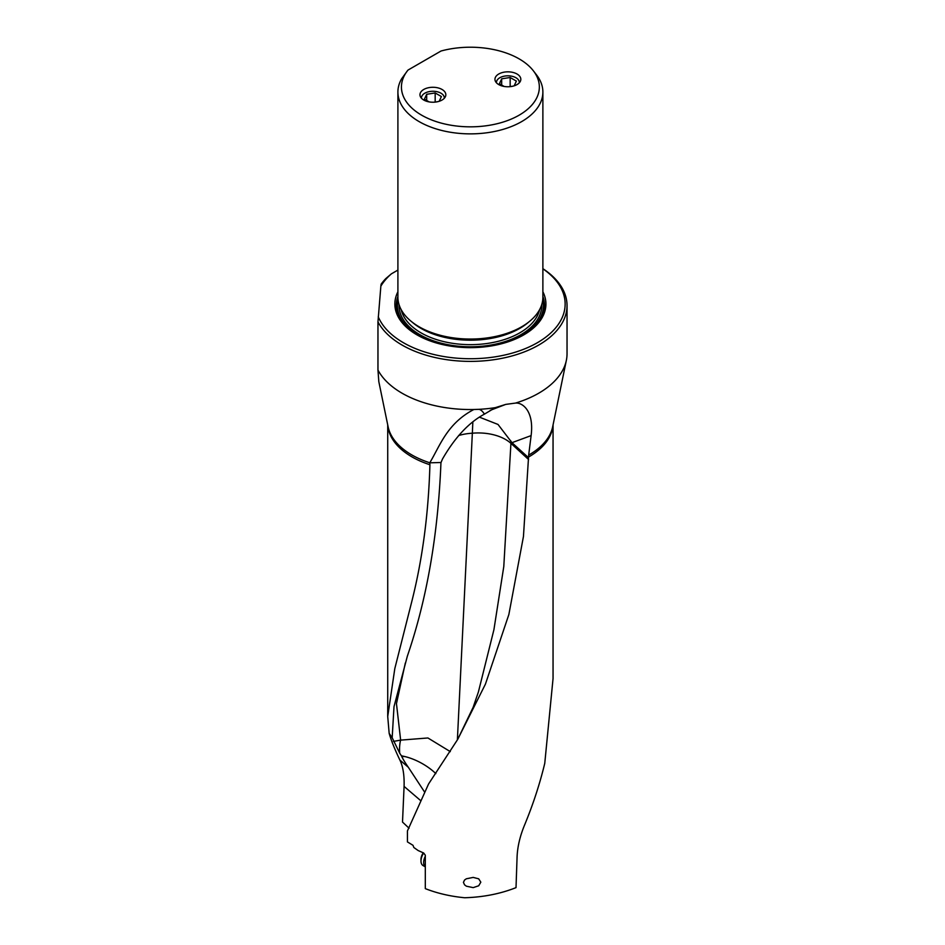 <?xml version="1.0" encoding="UTF-8"?>
<svg xmlns="http://www.w3.org/2000/svg" width="945" height="945" viewBox="0 0 945 945"><rect width="100%" height="100%" fill="white"/><g stroke="black" fill="none" stroke-linecap="round" stroke-linejoin="round"><path stroke-width="1.42" d="M553.049 424.919L553.049 678.581L544.757 763.359C539.879 783.629 533.275 803.876 524.959 824.111C520.199 835.368 517.577 846.177 517.092 856.548L516.017 887.639C500.377 893.816 483.261 897.195 464.668 897.75C450.434 896.38 437.322 893.344 425.309 888.631L425.309 855.237L423.703 853.016L418.162 850.547L413.851 847.511L413.024 845.326L407.425 841.9L407.425 830.95L428.569 783.972L457.734 739.333L485.423 684.145L508.859 614.522L523.447 536.512L528.68 455.088L531.114 435.61C534.22 411.477 522.833 402.416 515.557 403.078L505.788 404.389L495.31 407.649A96.65 55.802 180 0 1 478.654 409.339C480.521 409.409 482.446 411.016 484.419 414.134C468.885 422.498 454.899 437.476 442.461 459.069L440.949 462.719C438.043 534.823 426.845 599.284 407.366 656.114L394.006 706.636L392.175 737.738L399.688 753.165A38.119 6.473 -130.3 0 0 401.412 755.799L404.814 756.543A38.06 30.689 16.7 0 0 401.767 756.555L401.412 755.799M463.428 882.37L464.55 880.019L466.369 878.779L473.197 877.409L478.713 878.838L480.816 882.169L478.713 885.772L473.197 887.627L466.369 886.197L464.55 884.827L463.428 882.37M420.749 800.675L404.082 786.405L402.511 822.055L409.055 828.222M404.082 786.405C404.425 775.231 403.007 766.442 399.865 760.028C394.62 748.972 391.053 740.077 389.163 733.344L387.722 716.511L394.809 668.587L411.937 600.961C422.521 558.92 428.51 513.513 429.916 464.739L429.774 462.778C440.122 445.615 447.02 423.537 473.858 409.504A96.65 55.802 180 0 1 402.05 393.203A96.65 55.802 180 0 1 377.965 370.05L378.815 381.638L388.1 426.727A82.876 47.841 180 0 0 411.796 454.911A82.876 47.841 180 0 0 411.831 454.935A82.876 47.841 180 0 0 429.774 462.778M380.859 286.146L381.154 284.161A96.65 55.802 0 0 1 385.749 278.645L391.384 273.849A94.748 54.704 0 0 0 380.859 286.146L377.965 321.891A96.65 55.802 0 0 0 402.05 345.043A96.65 55.802 0 0 0 538.733 345.043A96.65 55.802 0 0 0 567.035 305.589L567.035 353.737A96.65 55.802 180 0 1 566.362 360.329A96.65 55.802 180 0 1 515.557 403.078M567.035 305.589A96.65 55.802 0 0 0 542.879 268.675M377.965 321.891L377.965 370.05M473.858 409.504L478.654 409.339M528.562 457.711L511.966 442.673L498.015 424.447L479.528 417.194M505.788 404.389L490.207 410.343M457.734 739.333L473.114 707.38L478.418 691.905L493.916 629.701L503.791 566.516L510.926 443.347L528.598 459.542M401.767 756.555A33.028 5.611 49.7 0 0 408.323 767.269L424.659 792.17M435.846 773.612A35.934 17.223 28.9 0 0 434.7 772.549A35.934 17.223 28.9 0 0 404.814 756.543M389.163 733.344L392.175 737.738M429.751 462.826L440.949 462.495M495.31 407.649L484.419 414.134M472.843 422.049L472.346 433.2A38.131 5.257 84.4 0 1 472.346 433.2L457.38 739.923M405.322 663.047L396.463 703.647L400.645 740.124L393.439 741.4M450.304 751.629L427.92 737.974L400.645 740.124A38.131 15.569 -108.4 0 0 399.688 753.165M423.75 100.028A12.935 7.465 180 0 1 419.958 94.748A12.935 7.465 180 0 1 427.943 87.85A12.935 7.465 180 0 1 442.047 89.468A12.935 7.465 180 0 1 445.827 94.748A12.935 7.465 180 0 1 437.842 101.658A12.935 7.465 180 0 1 423.75 100.028M519.148 115.172A68.95 39.808 0 0 0 533.334 70.769A68.95 39.808 0 0 0 441.043 51.006L407.992 70.084A68.95 39.808 0 0 0 407.449 70.769A68.95 39.808 0 0 0 431.286 119.814A68.95 39.808 0 0 0 519.148 115.172M498.736 84.577A12.935 7.465 180 0 1 494.956 79.297A12.935 7.465 180 0 1 502.941 72.399A12.935 7.465 180 0 1 517.033 74.017A12.935 7.465 180 0 1 520.825 79.297A12.935 7.465 180 0 1 512.84 86.196A12.935 7.465 180 0 1 498.736 84.577M407.449 70.769L401.66 78.73A72.481 41.852 0 0 0 397.904 92.019A72.481 41.852 0 0 0 419.131 121.61A72.481 41.852 0 0 0 521.64 121.61A72.481 41.852 0 0 0 542.879 92.019A72.481 41.852 0 0 0 536.559 74.938L533.334 70.769M542.879 92.019L542.879 297.202A72.481 41.852 180 0 1 521.652 326.793A72.481 41.852 180 0 1 419.131 326.793L419.131 326.793A72.481 41.852 180 0 1 397.904 297.202L397.904 92.019M520.081 327.691L521.652 326.793A72.481 41.852 180 0 1 521.64 326.793L520.081 327.691A70.273 40.564 180 0 1 420.702 327.691L419.131 326.793M542.879 291.781A75.529 43.612 180 0 1 523.802 334.873L523.802 334.873A75.529 43.612 180 0 1 416.981 334.873A75.529 43.612 180 0 1 397.904 291.781M378.26 316.799A94.748 54.704 0 0 0 444.67 356.678A94.748 54.704 0 0 0 537.386 342.716A94.748 54.704 0 0 0 542.879 268.805M391.384 273.849L397.904 270.081M425.309 856.276A10.088 5.824 120 0 0 423.691 861.686A10.088 5.824 120 0 0 425.309 866.848L423.077 865.596A10.088 5.824 -60 0 1 420.986 860.978A10.088 5.824 -60 0 1 421.021 860.139A10.088 5.824 -60 0 1 423.667 853.004M420.986 860.978L420.986 859.43A8.186 4.725 -60 0 1 421.021 858.745A8.186 4.725 -60 0 1 423.242 852.827M519.278 82.841A11.411 6.591 0 0 0 512.603 76.403A11.411 6.591 0 0 0 499.81 77.75A11.411 6.591 0 0 0 496.491 82.841M504.122 86.444L499.397 83.715L501.677 78.813L510.158 77.502L516.372 81.093L514.174 85.83M512.958 86.172L509.438 86.716M510.158 77.502L510.158 86.597M501.677 85.026L501.677 78.813M444.28 98.292A11.411 6.591 0 0 0 437.606 91.854A11.411 6.591 0 0 0 424.825 93.201A11.411 6.591 0 0 0 421.505 98.292M429.124 101.895L424.411 99.178L426.679 94.276L435.172 92.964L441.386 96.544L439.189 101.28M437.972 101.623L434.452 102.166M435.172 92.964L435.172 102.06M426.679 100.489L426.679 94.276M528.562 457.026A82.664 47.722 0 0 0 552.967 425.368M387.816 425.368A82.664 47.722 0 0 0 411.937 456.872A82.664 47.722 0 0 0 411.973 456.896A82.664 47.722 0 0 0 429.916 464.739M566.362 360.329L552.683 426.727A82.876 47.841 180 0 1 528.68 455.088M531.114 435.61L511.966 442.673M458.632 435.539A38.131 21.983 -179.3 0 1 472.346 433.212A38.131 21.971 -179.4 0 1 510.926 443.347A38.131 26.259 132.2 0 0 510.855 440.984M408.323 767.269L399.865 760.028M412.044 322.032A69.824 40.316 0 0 0 519.762 328.387A69.824 40.316 0 0 0 528.739 322.032M539.619 309.617A69.824 40.316 180 0 1 519.762 332.853A69.824 40.316 180 0 1 447.954 342.515A69.824 40.316 180 0 1 401.164 309.617M541.721 304.656A71.347 41.19 180 0 1 520.837 334.719A71.347 41.19 180 0 1 442.343 343.46A71.347 41.19 180 0 1 399.062 304.656M398.058 299.919A73.001 42.147 0 0 0 445.343 345.173M495.428 345.173A73.001 42.147 0 0 0 522.006 335.392A73.001 42.147 0 0 0 542.725 299.919M523.282 335.168A74.076 42.761 0 0 0 542.879 296.423M397.904 296.423A74.076 42.761 0 0 0 417.501 335.168M387.722 424.919L387.722 716.511"/></g></svg>
